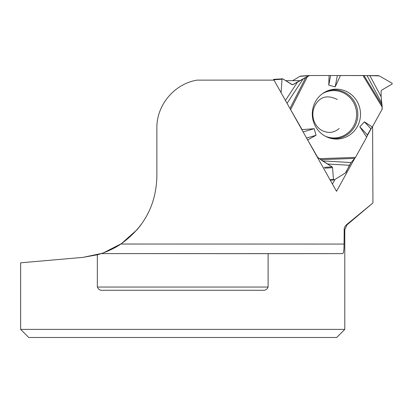 <?xml version="1.0" encoding="UTF-8"?>
<svg xmlns="http://www.w3.org/2000/svg" width="413" height="413" viewBox="0 0 413 413"><rect width="100%" height="100%" fill="white"/><g stroke="black" fill="none" stroke-linecap="round" stroke-linejoin="round"><path stroke-width="0.62" d="M330.008 179.727L333.472 179.505L334.148 179.908L345.449 172.928L346.115 172.18L349.403 165.272L351.127 162.546L355.495 157.384L366.677 137.188L367.42 134.912L370.889 128.784L372.325 126.977L381.999 109.491A1.781 1.724 -93.7 0 0 382.226 108.604L381.127 96.75L381.101 91.02L381.586 90.184L392.113 84.046L392.113 83.235L379.237 75.878L362.991 75.517L309.564 75.517A1.781 1.724 -93.7 0 0 308.707 75.755L299.921 76.328L292.662 80.674M330.596 75.548L328.763 85.181L329.073 75.517L378.163 75.6L379.237 75.878L392.113 83.235L392.113 84.046L381.586 90.184L381.101 91.02L381.127 96.75L382.221 107.143L381.999 109.491L372.325 126.977L370.889 128.784L367.42 134.912L366.677 137.188L355.495 157.384L351.127 162.546L345.449 172.928L334.148 179.908L333.472 179.505L332.537 167.678L332.031 166.852L322.527 160.894L317.638 157.307L307.076 138.933L317.638 157.307A1.781 1.724 -93.7 0 0 318.273 157.957L317.788 157.988M302.073 129.615L289.766 108.139L302.073 129.615L314.195 128.706L316.053 135.299L307.814 139.821M333.472 179.505L332.537 167.678L332.031 166.852L318.273 157.957M329.073 75.517L309.564 75.517L292.931 84.65L292.032 84.655L282.693 78.831L282.022 79.234L281.088 92.703L282.022 79.234L273.545 79.786A0.47 0.454 -93.7 0 1 273.969 79.322L282.693 78.831L292.523 84.779L308.707 75.755M273.545 79.786L273.54 80.132M300.778 76.09A1.781 1.724 86.3 0 0 299.921 76.328M336.512 139.062A24.961 24.109 86.3 0 0 360.177 110.049A24.961 24.109 86.3 0 0 328.572 90.462A24.961 24.109 86.3 0 0 312.347 115.671A24.961 24.109 86.3 0 0 331.706 138.561A24.961 24.109 86.3 0 0 336.512 139.062M367.42 134.912L359.806 126.77L364.39 121.835L370.889 128.784M372.325 126.977L364.39 121.835M340.457 75.517L335.201 86.844L328.763 85.181M337.349 75.553L335.201 86.844M366.677 137.188L359.806 126.77M303.111 131.881L314.195 128.706M306.56 138.019L316.053 135.299M282.456 78.769L282.022 79.234M344.798 329.378L336.693 337.483L28.755 337.483L20.65 329.378L344.798 329.378L344.798 229.711L347.111 224.744L346.466 224.744L345.036 226.37L344.215 228.41L344.05 244.068C344.029 250.149 343.575 253.339 342.676 253.623L342.702 253.623M101.221 253.603A81.036 81.036 0 0 1 97.344 254.78L97.344 287.04C98.392 289.467 100.214 290.545 102.811 290.282L262.632 290.282C265.234 290.545 267.056 289.467 268.099 287.04L268.099 253.659L342.676 253.623L101.221 253.603L268.099 253.659M97.344 254.78L82.899 257.376L20.65 262.823L20.65 329.378M82.899 257.376L101.928 253.365M103.627 252.766L121.35 243.685L137.09 229.711L141.06 224.744M101.293 253.582L101.293 253.582C104.122 252.741 114.091 248.843 120.864 244.026C144.034 227.537 156.042 205.075 156.878 176.645L156.878 128.025C156.522 105.067 174.446 83.736 197.125 80.132L274.02 80.132L336.507 191.296L354.55 158.69M347.111 224.744L372.924 202.974L372.924 199.045L372.924 202.974L346.466 224.744M371.597 127.896L366.997 136.202M372.924 199.045L372.609 126.466M299.606 80.674L285.657 80.674M335.026 179.366L332.434 184.048M322.641 93.544A23.67 22.86 -93.7 0 1 355.882 108.382A23.67 22.86 -93.7 0 1 333.864 137.947A23.67 22.86 -93.7 0 1 325.429 136.28M324.768 168.184L332.537 167.678M324.293 167.358L332.031 166.852M292.12 84.701L292.931 84.65M327.607 90.824A24.393 23.556 -93.7 0 1 357.601 110.803A24.393 23.556 -93.7 0 1 334.396 138.629A24.393 23.556 -93.7 0 1 330.699 138.329M363.987 75.527L382.082 105.284M381.597 102.852L367.064 75.62M362.991 75.517L382.221 107.143M307.489 76.488L290.721 109.414M355.495 157.384L319.497 158.69M369.862 75.636L381.127 96.75M354.803 158.406L320.932 159.63M322.527 160.894L351.127 162.546M349.403 165.272L327.225 163.987M290.019 108.412L305.796 77.427M303.271 78.692L287.05 103.317M285.429 100.431L297.711 81.784M344.075 229.711L344.798 229.711M120.864 244.026L344.05 244.068M97.344 287.04L268.099 287.04M339.176 128.5C336.12 131.122 332.79 132.423 329.176 132.413C321.851 131.912 316.771 128.051 313.942 120.828C312.166 115.294 312.574 110.095 315.155 105.217C320.054 96.575 327.432 94.66 337.287 99.471M300.669 76.095L309.456 75.522M330.276 180.207L333.967 179.965"/></g></svg>
